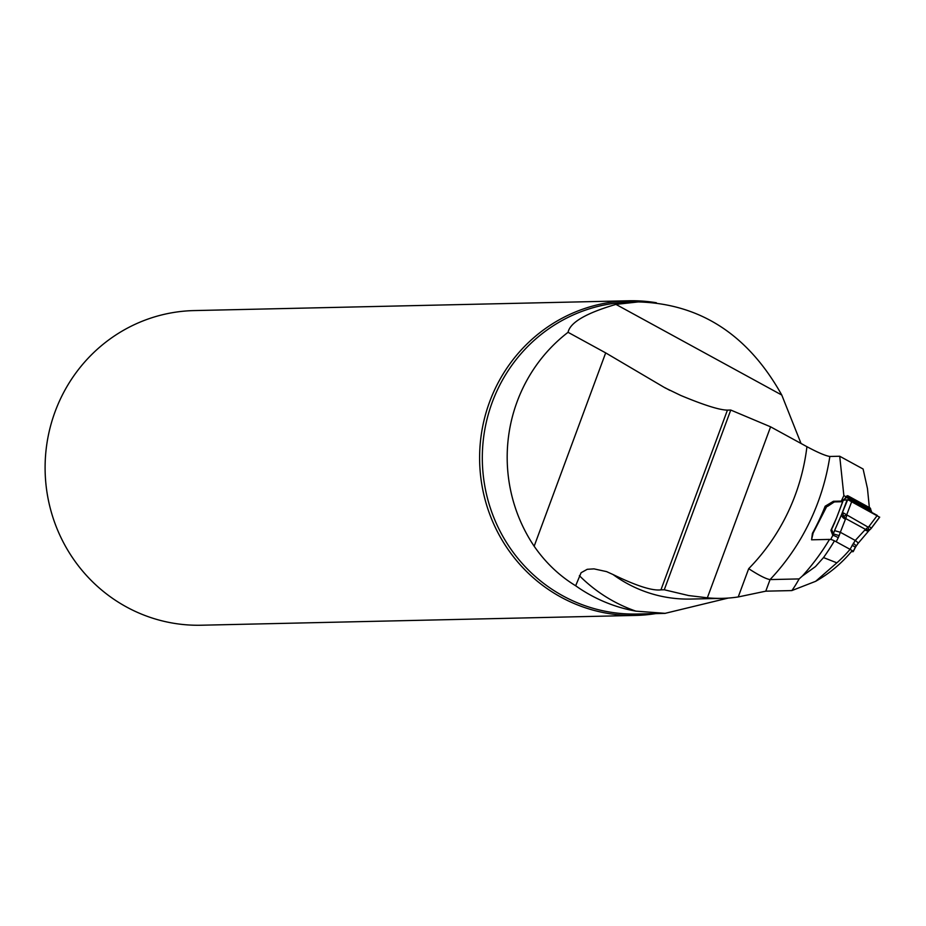 <?xml version="1.0" encoding="UTF-8"?>
<svg xmlns="http://www.w3.org/2000/svg" width="926" height="926" viewBox="0 0 926 926"><rect width="100%" height="100%" fill="white"/><g stroke="black" fill="none" stroke-linecap="round" stroke-linejoin="round"><path stroke-width="1.39" d="M849.837 549.616A129.64 125.728 88.7 0 1 836.861 562.834L815.667 581.308L791.846 590.58A49.622 11.193 111.5 0 0 799.115 578.924L802.333 576.053A227.634 220.77 88.7 0 0 829.511 539.407L811.57 539.812L812.403 533.353A227.634 220.77 88.7 0 0 825.159 506.221L833.435 501.279L841.271 501.105L843.864 495.607L839.72 456.24L829.846 456.472C825.541 455.824 817.889 452.559 806.928 446.691L770.594 426.828L707.348 597.814A133.356 129.339 -91.3 0 0 722.118 598.358L690.692 599.064A133.356 129.339 88.7 0 1 613.012 574.525C636.393 585.88 652.379 590.985 660.944 589.85L664.278 589.769L688.666 595.557L707.348 597.814M802.333 576.053L815.493 566.573L823.515 557.579A231.361 224.381 88.7 0 0 834.28 541.12M815.667 581.308A133.356 129.339 88.7 0 0 851.538 551.445M799.115 578.924L770.062 579.583L765.779 591.17L791.846 590.58M765.779 591.17L738.23 596.946A133.356 129.339 -91.3 0 1 722.118 598.358M839.72 456.24L863.101 469.019L867.465 488.534L869.352 507.517M770.594 426.828L730.753 410.044L727.431 410.125C719.664 410.068 704.13 405.183 680.83 395.483L664.984 387.832L605.685 352.887L568.055 332.307C570.173 322.422 586.135 313.115 615.929 304.388L638.28 301.922L630.085 302.108A155.996 151.297 88.7 0 0 543.18 332.874A155.996 151.297 88.7 0 0 490.572 508.698A155.996 151.297 88.7 0 0 637.134 614.019L665.146 613.394M664.278 589.769L730.753 410.044M801.025 443.461L781.775 395.043C748.092 334.761 700.253 303.728 638.28 301.922M568.055 332.307A155.996 151.297 -91.3 0 0 534.163 546.236C545.46 562.568 559.292 575.752 575.659 585.764A155.996 151.297 88.7 0 0 635.93 611.148L665.146 613.336L728.206 598.069M575.659 585.764L581.1 572.719L587.258 569.293L593.994 568.877L606.599 571.62L613.012 574.525M655.782 613.602A157.362 152.616 -91.3 0 1 635.792 615.42L201.278 625.224A157.362 152.616 -91.3 0 1 55.109 411.653A157.362 152.616 -91.3 0 1 194.171 310.58L628.685 300.776A157.362 152.616 -91.3 0 1 656.349 302.744M635.792 615.42A157.362 152.616 -91.3 0 1 489.623 401.838A157.362 152.616 -91.3 0 1 628.685 300.776M738.23 596.946L748.694 568.68C758.892 575.324 766.022 578.958 770.062 579.583A227.634 220.77 -91.3 0 0 829.846 456.472M843.864 495.607L846.075 496.811M841.271 501.105L842.405 501.73A3.102 0.66 -61.3 0 0 842.672 501.614M833.435 501.279L834.627 501.938M825.159 506.221L826.432 506.916M829.465 539.488L830.715 539.453L832.81 535.367A4.966 0.59 27.2 0 1 838.273 537.67L836.178 541.756L850.01 549.315L855.265 540.448L864.977 529.904L869.039 526.396L871.308 528.179L870.59 529.07L871.366 528.214M868.877 529.915L865.555 529.406L845.762 518.583L846.769 515.481L843.297 515.932L842.787 512.587L868.102 527.137L868.877 529.915L870.544 529.116M844.72 498.848L845.484 497.667A3.727 0.787 118.7 0 1 847.278 495.757L847.776 496.128L846.619 497.447L843.679 499.612L844.581 500.109M812.889 533.295L826.663 506.453L827.393 506.395A5.382 1.146 -61.3 0 0 827.809 506.221L833.423 502.505A19.423 4.132 118.7 0 1 834.939 501.892L842.405 501.73M826.779 506.406L812.959 533.353A3.727 0.787 118.7 0 1 812.889 534.14L811.708 539.094A3.102 0.66 -61.3 0 0 811.685 539.8M852.105 545.229A4.966 0.59 27.2 0 1 855.311 547.521L853.216 551.607A4.966 0.59 -152.8 0 1 853.054 551.664L851.318 551.699M843.401 500.214L847.672 499.739L851.77 501.464L877.292 515.423L869.039 526.396M843.331 499.89L836.491 518.074L843.331 500.144L848.147 499.832L879.584 517.183L871.366 528.098M851.77 501.464L846.896 514.3M847.174 499.785L841.63 514.416L847.672 499.739M871.864 512.448L870.093 507.957L847.753 495.746L870.093 507.957M836.491 518.074L830.911 530.378L834.65 522.785M832.358 527.936L836.525 517.97M836.178 541.756A4.966 0.59 -152.8 0 0 833.064 540.217L832.636 540.043A4.966 0.59 -152.8 0 0 830.715 539.453M853.216 551.607A4.966 0.59 -152.8 0 0 852.765 551.039L852.522 550.854A4.966 0.59 -152.8 0 0 850.01 549.315M853.274 543.296A4.966 0.729 35.1 0 1 856.133 546.155L855.311 547.521A4.966 0.59 27.2 0 1 855.149 547.579L853.17 551.433M845.438 519.22L840.333 532.276L834.546 530.621L841.63 514.416A4.966 3.148 -150.9 0 0 845.438 519.22L845.762 518.583L843.297 515.932M834.407 523.144L830.911 530.378L832.81 535.367L834.546 530.621M855.902 546.236A4.966 0.729 35.1 0 0 856.133 546.155L858.124 543.319A4.966 0.729 35.1 0 0 855.265 540.448L840.333 532.276L839.176 535.587L833.388 533.92L831.687 529.475A4.966 3.449 -149.2 0 1 831.837 528.943M864.977 529.904A4.966 2.871 47.1 0 0 869.097 530.448L858.124 543.319A4.966 0.729 35.1 0 1 857.904 543.388M870.59 529.07L869.12 530.424A4.966 2.871 47.1 0 0 869.583 529.718M836.861 562.834L823.515 557.579M748.694 568.68A207.783 201.521 88.7 0 0 806.928 446.691M660.944 589.85L727.431 410.125M635.93 611.148A153.207 148.588 -91.3 0 1 579.387 575.671M781.775 395.043L615.929 304.388M534.163 546.236L605.685 352.887M847.047 497.077L847.695 495.746M839.176 535.587L838.273 537.67M846.619 497.447L871.262 510.909M847.591 496.405L870.718 509.045M847.776 496.128L870.544 508.571M669.787 390.344L665.03 387.739M871.424 528.133L879.688 517.148M847.799 495.746L870.174 507.98"/></g></svg>
